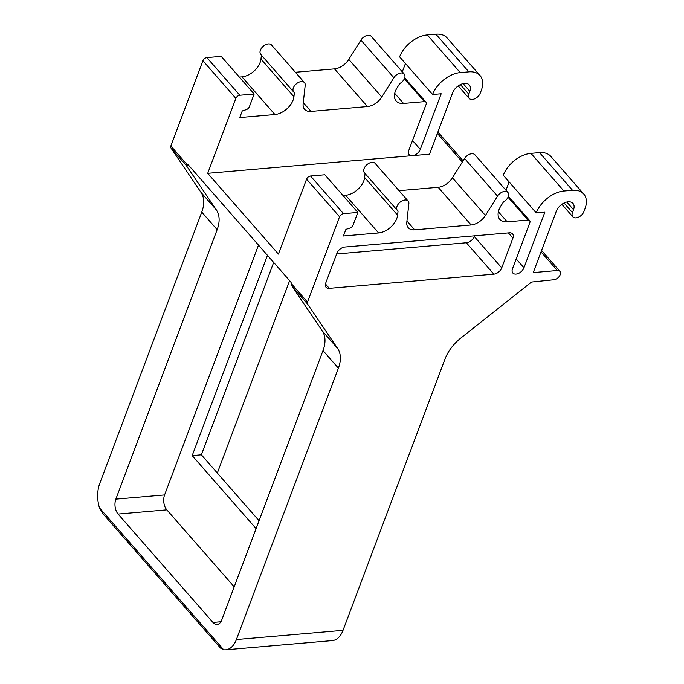 <?xml version="1.0" encoding="UTF-8"?>
<svg xmlns="http://www.w3.org/2000/svg" width="684" height="684" viewBox="0 0 684 684"><rect width="100%" height="100%" fill="white"/><g stroke="black" fill="none" stroke-linecap="round" stroke-linejoin="round"><path stroke-width="1.03" d="M412.52 155.644L429.578 154.165L452.654 92.776A10.713 6.72 -41.2 0 1 460.606 84.491A10.713 6.72 -41.2 0 1 469.309 84.978A10.713 6.72 -41.2 0 1 469.857 91.288L468.771 94.17A7.139 4.48 -41.2 0 0 469.13 98.385A7.139 4.48 -41.2 0 0 474.935 98.71A7.139 4.48 -41.2 0 0 480.236 93.186L481.322 90.305A24.992 15.672 -41.2 0 0 480.057 75.573A24.992 15.672 -41.2 0 0 468.839 71.854L460.238 72.598A24.992 15.672 -41.2 0 0 432.587 94.512L441.189 93.768L420.275 149.394A7.139 4.48 -41.2 0 1 412.52 155.644A7.139 4.48 -41.2 0 1 412.247 155.661L207.705 173.317L235.877 98.385A3.574 2.24 -41.2 0 1 239.827 95.256L254.157 94.016L249.395 106.687A3.574 2.24 -41.2 0 1 246.223 109.654L242.247 110.936L239.759 117.571L274.925 114.536A16.425 10.303 -41.2 0 0 293.932 96.743L294.394 92.614A7.139 4.48 -41.2 0 1 293.727 92.049A7.139 4.48 -41.2 0 1 294.471 85.816A7.139 4.48 -41.2 0 1 301.259 81.584L301.268 81.584A7.139 4.48 -41.2 0 1 304.474 82.644A7.139 4.48 -41.2 0 1 305.201 85.38L303.132 103.831A14.278 8.96 -41.2 0 0 304.585 109.295A14.278 8.96 -41.2 0 0 310.998 111.415L367.462 106.542A14.278 8.96 -41.2 0 0 381.749 97.043L393.881 77.719A7.139 4.48 -41.2 0 1 404.227 74.034A7.139 4.48 -41.2 0 1 399.781 83.516L397.071 87.843A16.425 10.303 -41.2 0 0 396.156 100.993A16.425 10.303 -41.2 0 0 403.534 103.429L394.711 93.357M367.462 106.542L334.493 68.887A14.278 8.96 138.8 0 0 348.78 59.388L360.913 40.065A7.139 4.48 -41.2 0 1 371.258 36.372L404.227 74.034M412.247 155.661A7.139 4.48 -41.2 0 1 409.177 154.593A7.139 4.48 -41.2 0 1 408.81 150.386L426.149 104.267A3.574 2.24 -41.2 0 0 425.97 102.164L404.714 77.882M403.534 103.429L424.362 101.634A3.574 2.24 -41.2 0 1 425.97 102.164M304.474 82.644L271.505 44.982A7.139 4.48 138.8 0 0 268.299 43.921A7.139 4.48 138.8 0 0 261.502 48.162A7.139 4.48 138.8 0 0 260.758 54.395L293.727 92.049M334.493 68.887L295.385 72.265M405.441 63.501L402.312 71.837M480.057 75.573L447.088 37.911A24.992 15.672 138.8 0 0 435.87 34.2L427.269 34.944A24.992 15.672 138.8 0 0 399.618 56.849L432.587 94.512M307.492 302.072A3.574 2.24 138.8 0 0 307.561 304.038L337.657 348.507A35.705 22.392 138.8 0 1 338.392 368.163L236.39 639.549A24.992 14.792 85.1 0 1 225.711 649.8L332.356 640.592A24.992 14.792 -94.9 0 0 343.026 630.34L445.027 358.955A35.705 22.392 138.8 0 1 461.084 337.853L531.519 282.047L553.92 279.739A5.729 3.591 -41.2 0 0 560.179 274.729A5.729 3.591 -41.2 0 0 559.888 271.351A5.729 3.591 -41.2 0 0 557.315 270.505L533.246 272.583L556.323 211.194A10.713 6.72 138.8 0 1 564.274 202.909A10.713 6.72 138.8 0 1 572.978 203.396A10.713 6.72 138.8 0 1 573.517 209.706L572.44 212.587A7.139 4.48 138.8 0 0 572.799 216.794A7.139 4.48 138.8 0 0 578.604 217.119A7.139 4.48 138.8 0 0 583.905 211.595L584.991 208.714A24.992 15.672 138.8 0 0 583.726 193.982A24.992 15.672 138.8 0 0 572.508 190.272L563.907 191.016A24.992 15.672 138.8 0 0 536.256 212.921L544.857 212.177L523.944 267.812A7.139 4.48 -41.2 0 1 518.643 273.335A7.139 4.48 -41.2 0 1 512.838 273.01A7.139 4.48 -41.2 0 1 512.478 268.795L529.809 222.685A3.574 2.24 138.8 0 0 529.63 220.581A3.574 2.24 138.8 0 0 528.031 220.043L507.195 221.847A16.425 10.303 138.8 0 1 499.824 219.402A16.425 10.303 138.8 0 1 500.731 206.252L503.45 201.925A7.139 4.48 138.8 0 0 507.896 192.443A7.139 4.48 138.8 0 0 497.542 196.137L485.409 215.46A14.278 8.96 138.8 0 1 471.122 224.959L414.658 229.833A14.278 8.96 138.8 0 1 408.254 227.712A14.278 8.96 138.8 0 1 406.8 222.24L408.861 203.789A7.139 4.48 138.8 0 0 408.134 201.053A7.139 4.48 138.8 0 0 404.937 199.993L404.937 199.993A7.139 4.48 138.8 0 0 398.139 204.234A7.139 4.48 138.8 0 0 397.395 210.467A7.139 4.48 138.8 0 0 398.062 211.023L397.601 215.161A16.425 10.303 138.8 0 1 378.585 232.945L343.419 235.98L345.916 229.354L349.892 228.071A3.574 2.24 138.8 0 0 353.064 225.104L357.826 212.425L343.488 213.665A3.574 2.24 -41.2 0 0 339.538 216.794L307.492 302.072L291.469 283.774A3.574 2.112 85.1 0 0 290.538 281.697L188.339 164.955A3.574 2.112 85.1 0 0 186.946 164.28A3.574 2.112 85.1 0 0 186.869 164.288L186.313 165.537L216.409 210.005A35.705 22.392 -41.2 0 1 217.144 229.662L201.763 212.091L99.753 483.477A24.992 14.792 85.1 0 0 99.471 507.87L102.925 513.71L220.573 648.107L223.668 649.74L99.471 507.87M201.763 212.091A35.705 22.392 138.8 0 0 201.028 192.435L170.932 147.966A3.574 2.24 138.8 0 1 170.855 146L202.909 60.722A3.574 2.24 138.8 0 1 206.859 57.593L221.188 56.353L254.157 94.016M274.925 114.536L241.956 76.873L239.349 77.095M241.956 76.873A16.425 10.303 138.8 0 0 260.963 59.08L261.408 55.13M207.705 173.317L278.405 254.072L306.569 179.14A3.574 2.24 138.8 0 1 310.527 176.01L324.857 174.771L357.826 212.425M337.657 348.507L322.275 330.928A35.705 22.392 -41.2 0 1 323.01 350.584L221.719 620.072A10.713 6.344 85.1 0 1 217.144 624.466A10.713 6.344 85.1 0 1 212.972 622.44L220.906 621.756M217.144 229.662L115.852 499.149A10.713 6.344 85.1 0 0 118.101 514.069L212.972 622.44M225.711 649.8A24.992 14.792 85.1 0 1 223.668 649.74M289.631 280.662L217.324 473.046M408.134 201.053L375.165 163.399A7.139 4.48 138.8 0 0 371.968 162.339A7.139 4.48 138.8 0 0 365.171 166.571A7.139 4.48 138.8 0 0 364.427 172.804L397.395 210.467M471.122 224.959L438.153 187.296L399.046 190.674M438.153 187.296A14.278 8.96 138.8 0 0 452.44 177.797L464.573 158.474A7.139 4.48 138.8 0 1 474.927 154.789L507.896 192.443M378.585 232.945L345.617 195.291L343.017 195.513M345.617 195.291A16.425 10.303 138.8 0 0 364.632 177.498L365.076 173.548M509.11 181.91L505.972 190.255M583.726 193.982L550.757 156.328A24.992 15.672 138.8 0 0 539.539 152.618L530.938 153.353A24.992 15.672 138.8 0 0 503.287 175.266L536.256 212.921M336.921 253.277L325.721 283.073A7.139 4.48 138.8 0 0 326.08 287.289A7.139 4.48 138.8 0 0 329.286 288.349L493.831 274.147A7.139 4.48 138.8 0 0 501.731 267.88L512.932 238.083A7.139 4.48 138.8 0 0 512.572 233.877A7.139 4.48 138.8 0 0 509.366 232.808L344.822 247.018A7.139 4.48 138.8 0 0 336.921 253.277M291.469 283.774L292.171 286.459L322.275 330.928M234.21 586.829L166.828 509.862A10.713 6.344 85.1 0 1 164.588 494.942L258.492 245.094M336.665 253.961L466.351 242.76A7.139 4.48 -41.2 0 0 474.251 236.502L474.508 235.818M256.098 528.612L192.195 455.612L267.47 255.346M259.056 520.721L201.37 454.826L273.677 262.442M192.195 455.612L201.37 454.826M393.881 77.719L360.913 40.065M381.749 97.043L348.78 59.388M424.362 101.634L404.364 78.78M420.275 149.394L412.52 140.528M339.538 216.794L306.569 179.14M235.877 98.385L202.909 60.722M186.869 164.288L170.855 146M239.827 95.256L206.859 57.593M293.932 96.743L260.963 59.08M310.998 111.415L303.268 102.591M186.313 165.537L170.932 147.966M216.409 210.005L201.028 192.435M338.392 368.163L323.01 350.584M462.35 162.023L437.358 133.474M557.315 270.505L541.018 251.892M469.857 91.288L463.128 83.61M468.771 94.17L460.383 84.594M468.839 71.854L435.87 34.2M460.238 72.598L427.269 34.944M523.944 267.812L516.181 258.945M343.488 213.665L310.527 176.01M236.39 639.549L343.026 630.34M307.561 304.038L292.171 286.459M186.399 165.656L188.775 165.451M115.852 499.149L164.588 494.942M118.101 514.069L166.828 509.862M397.601 215.161L364.632 177.498M528.031 220.043L508.024 197.197M507.195 221.847L498.379 211.775M497.542 196.137L464.573 158.474M485.409 215.46L452.44 177.797M414.658 229.833L406.937 221.009M573.517 209.706L566.797 202.019M572.44 212.587L564.052 203.011M572.508 190.272L539.539 152.618M563.907 191.016L530.938 153.353M512.932 238.083L508.392 232.893M474.251 236.502L501.731 267.88M493.831 274.147L466.351 242.76M325.456 283.971L329.286 288.349M559.888 271.351L541.574 250.429M463.111 160.808L437.905 132.021M469.13 98.385L458.203 85.893M529.63 220.581L508.374 196.299M572.799 216.794L561.872 204.311"/></g></svg>
